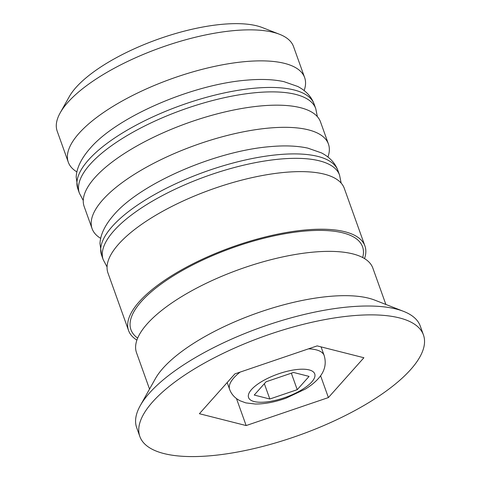 <?xml version="1.0" encoding="UTF-8"?>
<svg xmlns="http://www.w3.org/2000/svg" width="480" height="480" viewBox="0 0 480 480"><rect width="100%" height="100%" fill="white"/><g stroke="black" fill="none" stroke-linecap="round" stroke-linejoin="round"><path stroke-width="0.72" d="M60.192 112.854L69.258 96.69A110.454 38.502 -19.7 0 1 76.014 87.444A110.454 38.502 -19.7 0 1 167.448 36.03A110.454 38.502 -19.7 0 1 262.314 27.564L279.576 34.302A125.514 43.752 160.3 0 0 171.774 43.92A125.514 43.752 160.3 0 0 67.872 102.354A125.514 43.752 160.3 0 0 60.192 112.854A125.514 43.752 160.3 0 0 57.204 131.208L68.304 162.222A125.514 43.752 -19.7 0 1 78.978 133.362A125.514 43.752 -19.7 0 1 205.482 68.502A125.514 43.752 -19.7 0 1 304.644 77.598A125.514 43.752 -19.7 0 1 304.146 90.558M304.644 77.598L293.538 46.59A125.514 43.752 160.3 0 0 279.576 34.302M100.71 238.368A125.514 43.752 -19.7 0 1 92.1 228.678A125.514 43.752 -19.7 0 1 102.774 199.818A125.514 43.752 -19.7 0 1 229.278 134.958A125.514 43.752 -19.7 0 1 328.434 144.054A125.514 43.752 -19.7 0 1 327.936 157.008M423.45 334.956L420.282 326.094A150.618 52.5 160.3 0 0 403.53 311.352L374.754 300.12A125.514 43.752 160.3 0 0 266.952 309.738A125.514 43.752 160.3 0 0 163.05 368.166A125.514 43.752 160.3 0 0 155.37 378.672L140.268 405.618A150.618 52.5 160.3 0 0 136.674 427.638L139.848 436.5A150.618 52.5 160.3 0 0 258.84 447.42A150.618 52.5 160.3 0 0 410.646 369.588A150.618 52.5 160.3 0 0 423.45 334.956A150.618 52.5 160.3 0 0 304.464 324.036A150.618 52.5 160.3 0 0 152.652 401.874A150.618 52.5 160.3 0 0 139.848 436.5M403.53 311.352A150.618 52.5 160.3 0 0 274.164 322.896A150.618 52.5 160.3 0 0 149.484 393.012A150.618 52.5 160.3 0 0 140.268 405.618M328.434 144.054L320.508 121.902A125.514 43.752 160.3 0 0 221.346 112.806A125.514 43.752 160.3 0 0 94.842 177.666A125.514 43.752 160.3 0 0 84.168 206.526L92.1 228.678M364.536 258.588A125.514 43.752 160.3 0 0 364.92 245.952L344.298 188.358A125.514 43.752 160.3 0 0 245.142 179.256A125.514 43.752 160.3 0 0 118.632 244.122A125.514 43.752 160.3 0 0 107.964 272.976L128.586 330.57A125.514 43.752 160.3 0 0 136.902 340.092M364.92 245.952A125.514 43.752 160.3 0 0 265.764 236.85A125.514 43.752 160.3 0 0 139.254 301.716A125.514 43.752 160.3 0 0 128.586 330.57M385.872 304.464L372.852 268.104A125.514 43.752 160.3 0 0 273.696 259.002A125.514 43.752 160.3 0 0 147.186 323.868A125.514 43.752 160.3 0 0 136.518 352.722L149.532 389.082M363.9 357.738L317.154 345.894L234.9 373.884L199.404 413.718L246.15 425.562L328.398 397.572L363.9 357.738M76.914 171.918A125.514 43.752 -19.7 0 1 68.304 162.222M320.586 375.756L328.398 397.572M236.49 398.586L246.15 425.562M309.066 376.398L293.484 372.45L266.07 381.78L254.232 395.058L269.82 399.006L297.234 389.676L309.066 376.398M291.33 373.182L297.234 389.676M264.342 383.718L269.82 399.006M77.826 188.802L76.188 177.12C76.482 169.884 79.77 160.122 90.15 148.308C117.18 116.622 192.534 84.342 246.828 80.136C261.138 78.876 273.522 79.386 283.98 81.666L297.732 86.466C305.964 90.774 311.442 96.684 314.16 104.184A125.514 43.752 160.3 0 0 215.004 95.082A125.514 43.752 160.3 0 0 88.494 159.948A125.514 43.752 160.3 0 0 77.826 188.802L79.41 193.236A125.514 43.752 -19.7 0 1 90.078 164.376A125.514 43.752 -19.7 0 1 216.588 99.516A125.514 43.752 -19.7 0 1 315.744 108.612L317.382 116.67M101.616 255.258L99.984 243.576C100.278 236.34 103.56 226.578 113.946 214.764C140.97 183.072 216.33 150.798 270.618 146.592C284.928 145.332 297.318 145.842 307.776 148.122L321.522 152.922C329.76 157.23 335.238 163.134 337.956 170.634A125.514 43.752 160.3 0 0 238.794 161.538A125.514 43.752 160.3 0 0 112.29 226.398A125.514 43.752 160.3 0 0 101.616 255.258L103.206 259.686A125.514 43.752 -19.7 0 1 113.874 230.832A125.514 43.752 -19.7 0 1 240.384 165.966A125.514 43.752 -19.7 0 1 339.54 175.068L341.178 183.126M227.184 382.542L229.626 389.364A50.208 17.502 -19.7 0 1 233.892 377.82A50.208 17.502 -19.7 0 1 240.108 372.114M308.472 348.846A50.208 17.502 -19.7 0 1 324.162 355.512C326.652 363.894 324.678 371.622 318.234 378.69C314.886 382.41 310.566 385.884 305.28 389.1L286.038 398.172C275.04 402.084 264.81 404.034 255.342 404.028L245.832 402.894L239.916 400.716L237.132 399.048C233.526 396.48 231.018 393.252 229.626 389.364M311.748 381.96A35.142 12.252 160.3 0 0 295.998 369.63A35.142 12.252 160.3 0 0 251.55 389.496A35.142 12.252 160.3 0 0 267.306 401.826A35.142 12.252 160.3 0 0 311.748 381.96M137.664 338.106A123.006 42.876 -19.7 0 1 141.408 301.446A123.006 42.876 -19.7 0 1 278.988 234.846A123.006 42.876 -19.7 0 1 362.688 257.538M314.16 104.184L315.744 108.612M83.262 200.502L79.41 193.236M337.956 170.634L339.54 175.068M107.058 266.952L103.206 259.686M324.162 355.512L321.072 346.884"/></g></svg>
